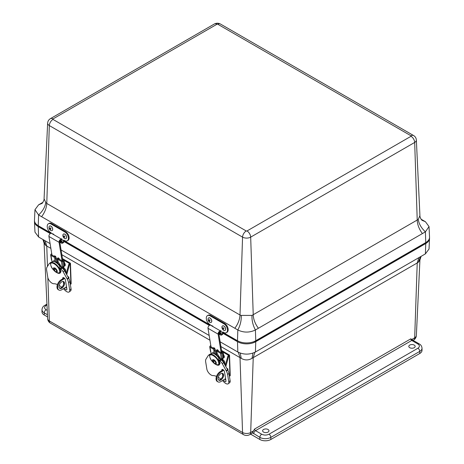 <?xml version="1.0" encoding="UTF-8"?>
<svg xmlns="http://www.w3.org/2000/svg" width="464" height="464" viewBox="0 0 464 464"><rect width="100%" height="100%" fill="white"/><g stroke="black" fill="none" stroke-linecap="round" stroke-linejoin="round"><path stroke-width="0.7" d="M47.56 316.918L44.254 315.004A7.755 4.478 180 0 1 41.98 311.843L41.98 309.732A7.755 4.478 180 0 0 44.254 312.898L44.254 315.004M417.919 344.015L411.754 340.454L255.525 430.656L261.69 434.217C264.126 435.354 266.562 435.354 269.004 434.217L417.919 348.238C419.897 346.828 419.897 345.425 417.919 344.015A2.587 1.491 120 0 1 419.212 343.888C420.906 344.787 421.84 346.237 422.02 348.238L422.02 350.349A7.755 4.478 180 0 1 419.746 353.51L270.831 439.489A7.755 4.478 180 0 1 259.863 439.489L250.601 434.142M409.735 345.094A3.178 1.839 180 0 1 413.192 344.694A3.178 1.839 180 0 1 415.164 346.382A3.178 1.839 180 0 1 411.98 348.226A3.178 1.839 180 0 1 408.801 346.382A3.178 1.839 180 0 1 409.735 345.094M263.558 429.49A3.178 1.839 180 0 1 267.009 429.09A3.178 1.839 180 0 1 268.981 430.772A3.178 1.839 180 0 1 265.802 432.622A3.178 1.839 180 0 1 262.624 430.772A3.178 1.839 180 0 1 263.558 429.49M253.298 430.992L250.682 432.506A5.168 2.981 60 0 1 249.615 434.71L251.668 433.521A5.168 2.981 -120 0 0 252.416 432.709L254.608 429.02L410.837 338.819L413.047 340.327A2.587 1.491 120 0 0 411.754 340.454A1.305 0.754 -120 0 1 410.837 338.819M50.866 248.373L45.745 245.485L44.074 243.09M413.064 340.338L413.61 340.025A5.168 2.981 -120 0 0 414.677 337.821A5.748 3.318 0 0 0 416.359 335.565L419.926 259.997L418.255 262.363L251.998 358.347C248.408 360.435 244.824 360.435 241.234 358.347L220.91 346.55M50.286 233.607L38.251 226.652L38.599 237L50.1 243.635M61.074 249.974L209.171 335.478M220.145 341.811L237.835 352.025L237.481 341.678L223.155 333.407M255.757 341.678L255.403 352.025L425.401 253.878L425.749 243.53L255.757 341.678A12.922 7.459 180 0 1 237.481 341.678M45.745 245.485L43.471 239.807M38.599 237L34.968 232.122L34.469 221.583A12.922 7.459 180 0 1 34.487 220.91M251.998 358.347L252.984 353.11M255.403 352.025C249.562 354.803 243.71 354.803 237.835 352.025M240.253 353.11L241.234 358.347M209.357 325.444L64.084 241.57M418.255 262.363L420.529 256.685M429.513 237.788A12.922 7.459 180 0 1 429.531 238.461L429.032 249L425.401 253.878M38.251 226.652A12.922 7.459 180 0 1 34.469 221.583M429.531 238.461A12.922 7.459 180 0 1 425.749 243.53M222.036 352.112L222.076 351.88A0.771 0.516 170.8 0 1 221.833 352.362A1.781 1.183 170.8 0 1 221.224 352.704L217.651 350.685A1.63 1.085 -9.2 0 0 216.85 350.465L214.82 349.665L214.658 349.201A1.63 1.085 -9.2 0 0 214.217 348.702L210.708 346.631A1.781 1.183 170.8 0 1 210.934 346.347M222.569 361.16L222.128 358.446M221.728 351.579A1.63 0.539 -117.4 0 1 221.966 351.689L222.94 351.434A1.746 1.166 170.8 0 1 223.039 351.712A1.746 1.166 170.8 0 1 223.039 351.979A1.914 1.276 170.8 0 1 222.546 352.744A2.755 1.839 170.8 0 1 221.595 353.272A1.05 0.702 170.8 0 1 220.464 353.226L216.839 351.132L215.94 351.086A0.974 0.65 170.8 0 1 215.458 350.952L214.142 350.192A0.974 0.65 170.8 0 1 213.875 349.891L213.672 349.305L210.047 347.211A1.05 0.702 170.8 0 1 209.74 346.817A1.05 0.702 170.8 0 1 209.809 346.469A2.755 1.839 170.8 0 1 210.459 345.767A1.914 1.276 170.8 0 1 210.801 345.558M222.5 361.085L222.07 358.452A1.05 0.702 -9.2 0 0 222.424 358.365A2.755 1.839 -9.2 0 0 223.37 357.831A1.914 1.276 -9.2 0 0 223.863 357.071A1.746 1.166 -9.2 0 0 223.863 356.804L223.039 351.712M223.636 361.995L223.561 361.543A0.771 0.516 170.8 0 1 223.433 362.245A1.781 1.183 170.8 0 1 223.41 362.262M210.563 351.805L209.74 346.817M211.277 353.574L214.095 351.927L213.672 349.305M216.839 351.132L217.262 353.754L221.56 360.255A3.724 1.757 -127.8 0 1 223.631 362.628L227.58 369.733A5.672 2.674 -127.8 0 1 227.737 370.028L226.386 371.078A8.48 4.002 52.2 0 1 227.598 374.477L228.781 381.779A5.168 2.436 52.2 0 1 228.288 383.757A5.168 2.436 52.2 0 1 223.828 381.907A15.503 7.314 52.2 0 0 222.494 380.561M225.278 365.533L224.64 361.595A1.746 1.166 170.8 0 0 224.379 361.114L223.706 360.453L223.207 360.714M224.64 361.595A1.746 1.166 170.8 0 1 224.64 361.862A1.914 1.276 170.8 0 1 224.147 362.628A2.755 1.839 170.8 0 1 223.776 362.883M217.262 353.754L216.508 354.595L215.94 351.086M213.875 349.891L214.095 351.927M222.94 351.434L222.784 351.26A1.63 0.539 -117.4 0 0 222.413 351.167L221.717 351.532M217.245 350.523L217.1 349.624L218.248 350.291L218.382 351.103M213.776 348.447L213.643 347.635L214.797 348.296L215.035 349.786M221.142 352.698L218.138 334.155A2.198 1.27 -60 0 1 218.84 331.928A2.198 1.27 -60 0 1 220.568 330.983L210.436 325.136A2.198 1.27 120 0 0 208.713 326.082A2.198 1.27 120 0 0 208.011 328.309L211.016 346.852M218.074 350.929L217.941 350.111M214.67 349.224L214.49 348.122M221.85 352.344L218.817 333.628A1.218 0.708 -60 0 1 219.211 332.392A1.218 0.708 -60 0 1 220.168 331.864L220.818 331.951L221.212 331.07L220.673 330.623M221.212 331.07L220.568 330.983M223.451 362.227L222.801 358.202M212.843 326.105L210.436 325.136M219.315 363.457L219.75 363.121A6.02 2.842 -127.8 0 0 219.82 363.063M218.486 359.594A6.02 2.842 52.2 0 1 218.921 360.644L220.052 359.768A6.02 2.842 -127.8 0 0 213.005 353.324M219.246 361.091L219.002 360.58M219.072 360.992L218.654 361.311M218.956 362.459L219.716 362.256M219.24 362.622A6.02 2.842 52.2 0 1 219.054 363.428M218.335 360.308L218.921 360.644M227.024 368.735A1.833 1.061 -60 0 1 227.876 370.295M218.144 360.215L219.02 363.556L219.315 363.817L218.788 363.126L219.066 362.877L219.02 363.556L219.924 363.08M218.625 361.195L218.347 361.439L218.788 363.126C219.298 367.204 211.984 362.981 210.157 358.138L210.679 358.834M218.254 360.557L218.347 361.439C216.52 356.596 209.206 352.379 209.716 356.456L210.157 358.138M220.197 363.376L219.315 363.817A6.635 2.732 -131.4 0 1 218.915 364.524C215.766 366.05 212.321 361.908 210.325 358.631M210.146 354.566A6.635 2.732 -131.4 0 1 218.382 360.255L218.805 358.051A6.635 2.732 -131.4 0 0 211.317 353.539L209.745 355.273L209.716 356.456M225.858 380.196A1.879 0.887 52.2 0 1 224.93 379.047M210.644 354.125A3.724 1.757 -127.8 0 0 209.774 354.293L208.423 355.343A3.724 1.757 52.2 0 1 209.687 355.279M228.288 383.757L229.645 382.707A5.168 2.436 -127.8 0 0 230.132 380.729L228.949 373.427A8.48 4.002 -127.8 0 0 227.737 370.028M222.761 375.973L222.331 373.305M221.891 370.614L221.833 370.22A1.879 0.887 52.2 0 1 222.007 369.501A1.879 0.887 52.2 0 1 223.416 369.959A1.879 0.887 52.2 0 1 224.489 371.757L225.968 380.886A1.879 0.887 52.2 0 1 225.788 381.605A1.879 0.887 52.2 0 1 223.497 379.935M216.502 376.403A15.503 7.314 52.2 0 0 212.866 375.579A5.168 2.436 52.2 0 1 206.851 369.118L205.668 361.821A8.433 3.979 52.2 0 1 205.941 359.223A5.667 2.674 -127.8 0 1 206.004 359.113L208.22 355.575A3.724 1.757 52.2 0 1 208.423 355.343M221.16 360L219.808 361.05L219.182 360.69L219.704 362.204A6.305 2.975 52.2 0 1 219.165 364.919A6.305 2.975 52.2 0 1 215.331 364.101M219.182 360.69L220.533 359.641M219.808 361.05A3.724 1.757 52.2 0 1 222.273 363.677L226.223 370.782L227.58 369.733M218.254 377.307A15.503 7.314 52.2 0 1 220.847 379.117M226.386 371.078A5.672 2.674 -127.8 0 0 226.223 370.782M225.806 366.537L228.427 357.042A1.63 0.94 -60 0 1 229.262 355.731L223.114 352.188M229.407 376.258L229.953 375.921L229.262 355.731A0.974 0.586 -2 0 0 229.547 355.302A0.974 0.586 -2 0 0 229.262 354.908L221.543 350.448M218.596 379.946A3.886 2.245 120 0 0 222.105 377.557A3.886 2.245 120 0 0 222.424 373.323M225.603 378.624L221.015 381.478A5.812 3.352 -60 0 1 217.952 381.86L217.262 381.466A5.812 3.352 -60 0 1 216.34 376.913A5.812 3.352 -60 0 1 220.006 371.786L223.213 369.791M225.266 365.574L227.737 356.648A1.63 0.94 -60 0 1 228.572 355.337M229.953 375.921A0.974 0.586 -2 0 0 230.237 375.492L229.547 355.302M214.832 348.528A1.63 0.94 120 0 0 214.635 349.009M218.109 378.537A3.886 2.245 -60 0 1 219.756 374.558A3.886 2.245 -60 0 1 222.801 373.468A3.886 2.245 -60 0 1 222.801 377.951A3.886 2.245 -60 0 1 218.909 380.196A3.886 2.245 -60 0 1 218.109 378.537M217.952 381.86A5.812 3.352 -60 0 1 217.03 377.307A5.812 3.352 -60 0 1 220.696 372.186L223.735 370.295M62.965 260.275L63.005 260.037A0.771 0.516 170.8 0 1 62.762 260.519A1.781 1.183 170.8 0 1 62.153 260.867L58.58 258.842A1.63 1.085 -9.2 0 0 57.78 258.628L55.75 257.822L55.587 257.358A1.63 1.085 -9.2 0 0 55.146 256.865L51.637 254.794A1.781 1.183 170.8 0 1 51.858 254.51M63.498 269.323L63.058 266.603M62.657 259.736A1.63 0.539 -117.4 0 1 62.895 259.846L63.864 259.596A1.746 1.166 170.8 0 1 63.968 259.875A1.746 1.166 170.8 0 1 63.968 260.142A1.914 1.276 170.8 0 1 63.475 260.901A2.755 1.839 170.8 0 1 62.524 261.435A1.05 0.702 170.8 0 1 61.393 261.389L57.768 259.295L56.869 259.248A0.974 0.65 170.8 0 1 56.388 259.115L55.065 258.349A0.974 0.65 170.8 0 1 54.804 258.054L54.601 257.468L50.976 255.374A1.05 0.702 170.8 0 1 50.669 254.974A1.05 0.702 170.8 0 1 50.738 254.632A2.755 1.839 170.8 0 1 51.388 253.924A1.914 1.276 170.8 0 1 51.73 253.721M63.429 269.248L63 266.614A1.05 0.702 -9.2 0 0 63.353 266.527A2.755 1.839 -9.2 0 0 64.299 265.994A1.914 1.276 -9.2 0 0 64.792 265.234A1.746 1.166 -9.2 0 0 64.792 264.967L63.968 259.875M64.566 270.158L64.49 269.7A0.771 0.516 170.8 0 1 64.363 270.402A1.781 1.183 170.8 0 1 64.339 270.419M51.487 259.968L50.669 254.974M52.2 261.737L55.025 260.089L54.601 257.468M57.768 259.295L58.191 261.916L62.489 268.418A3.724 1.757 -127.8 0 1 64.56 270.785L68.504 277.89A5.672 2.674 -127.8 0 1 68.666 278.191L67.315 279.241A8.48 4.002 52.2 0 1 68.527 282.64L69.704 289.942A5.168 2.436 52.2 0 1 69.217 291.914A5.168 2.436 52.2 0 1 64.757 290.07A15.503 7.314 52.2 0 0 63.423 288.718M66.207 273.696L65.569 269.758A1.746 1.166 170.8 0 0 65.308 269.277L64.629 268.615L64.136 268.871M65.569 269.758A1.746 1.166 170.8 0 1 65.569 270.025A1.914 1.276 170.8 0 1 65.076 270.785A2.755 1.839 170.8 0 1 64.705 271.046M58.191 261.916L57.437 262.752L56.869 259.248M54.804 258.054L55.025 260.089M63.864 259.596L63.713 259.422A1.63 0.539 -117.4 0 0 63.342 259.33L62.646 259.689M58.168 258.686L58.023 257.787L59.177 258.454L59.311 259.266M54.706 256.609L54.572 255.792L55.726 256.459L55.964 257.949M62.072 260.861L59.067 242.318A2.198 1.27 -60 0 1 59.769 240.091A2.198 1.27 -60 0 1 61.497 239.146L51.365 233.299A2.198 1.27 120 0 0 49.642 234.239A2.198 1.27 120 0 0 48.935 236.466L51.945 255.014M59.003 259.086L58.87 258.274M55.599 257.387L55.419 256.279M62.779 260.507L59.746 241.79A1.218 0.708 -60 0 1 60.14 240.549A1.218 0.708 -60 0 1 61.097 240.027L61.747 240.108L62.141 239.227L61.602 238.78M62.141 239.227L61.497 239.146M64.38 270.39L63.73 266.359M53.772 234.262L51.365 233.299M60.245 271.614L60.68 271.278A6.02 2.842 -127.8 0 0 60.749 271.225M59.415 267.757A6.02 2.842 52.2 0 1 59.85 268.807L60.981 267.931A6.02 2.842 -127.8 0 0 53.934 261.481M60.175 269.253L59.931 268.743M60.001 269.155L59.583 269.474M59.885 270.622L60.645 270.413M60.169 270.785A6.02 2.842 52.2 0 1 59.984 271.591M59.264 268.47L59.85 268.807M67.953 276.898A1.833 1.061 -60 0 1 68.805 278.452M59.073 268.372L59.949 271.718L60.239 271.979L59.717 271.283L59.995 271.04L59.949 271.718L60.854 271.237M59.554 269.358L59.276 269.601L59.717 271.283C60.227 275.367 52.913 271.144 51.086 266.301L51.608 266.997M59.177 268.72L59.276 269.601C57.449 264.758 50.135 260.536 50.646 264.619L51.086 266.301M61.126 271.539L60.239 271.979A6.635 2.732 -131.4 0 1 59.844 272.687C56.695 274.212 53.25 270.071 51.255 266.794M51.075 262.728A6.635 2.732 -131.4 0 1 59.311 268.418L59.734 266.208A6.635 2.732 -131.4 0 0 52.246 261.696L50.675 263.436L50.646 264.619M66.787 288.359A1.879 0.887 52.2 0 1 65.859 287.204M51.574 262.288A3.724 1.757 -127.8 0 0 50.704 262.456L49.352 263.506A3.724 1.757 52.2 0 1 50.617 263.442M69.217 291.914L70.574 290.864A5.168 2.436 -127.8 0 0 71.062 288.892L69.878 281.59A8.48 4.002 -127.8 0 0 68.666 278.191M63.69 284.13L63.261 281.462M62.82 278.771L62.756 278.383A1.879 0.887 52.2 0 1 62.936 277.663A1.879 0.887 52.2 0 1 64.339 278.122A1.879 0.887 52.2 0 1 65.418 279.914L66.897 289.043A1.879 0.887 52.2 0 1 66.717 289.762A1.879 0.887 52.2 0 1 64.426 288.098M57.432 284.565A15.503 7.314 52.2 0 0 53.795 283.742A5.168 2.436 52.2 0 1 47.78 277.281L46.597 269.978A8.433 3.979 52.2 0 1 46.87 267.38A5.667 2.674 -127.8 0 1 46.934 267.276L49.149 263.732A3.724 1.757 52.2 0 1 49.352 263.506M62.089 268.163L60.738 269.213L60.111 268.847L60.633 270.367A6.305 2.975 52.2 0 1 60.094 273.076A6.305 2.975 52.2 0 1 56.26 272.264M60.111 268.847L61.463 267.798M60.738 269.213A3.724 1.757 52.2 0 1 63.203 271.834L67.152 278.939L68.504 277.89M59.183 285.464A15.503 7.314 52.2 0 1 61.776 287.274M67.315 279.241A5.672 2.674 -127.8 0 0 67.152 278.939M66.729 274.7L69.356 265.205A1.63 0.94 -60 0 1 70.192 263.894L64.044 260.345M70.337 284.42L70.876 284.084L70.192 263.894A0.974 0.586 -2 0 0 70.476 263.465A0.974 0.586 -2 0 0 70.192 263.065L62.472 258.61M59.525 288.103A3.886 2.245 120 0 0 63.034 285.714A3.886 2.245 120 0 0 63.353 281.48M66.532 286.787L61.944 289.64A5.812 3.352 -60 0 1 58.882 290.023L58.191 289.623A5.812 3.352 -60 0 1 57.269 285.07A5.812 3.352 -60 0 1 60.935 279.949L64.142 277.953M66.195 273.737L68.666 264.805A1.63 0.94 -60 0 1 69.501 263.494M70.876 284.084A0.974 0.586 -2 0 0 71.166 283.649L70.476 263.465M55.761 256.691A1.63 0.94 120 0 0 55.564 257.166M59.038 286.7A3.886 2.245 -60 0 1 60.685 282.721A3.886 2.245 -60 0 1 63.725 281.625A3.886 2.245 -60 0 1 63.725 286.114A3.886 2.245 -60 0 1 59.839 288.359A3.886 2.245 -60 0 1 59.038 286.7M58.882 290.023A5.812 3.352 -60 0 1 57.959 285.47A5.812 3.352 -60 0 1 61.625 280.343L64.664 278.452M64.438 262.763A2.587 1.433 58.1 0 1 64.78 266.011A2.587 1.433 58.1 0 1 64.745 266.029M64.467 262.96A2.587 1.433 58.1 0 1 64.711 266.058A2.587 1.433 58.1 0 1 64.061 266.168M223.509 354.606A2.587 1.433 58.1 0 1 223.851 357.848A2.587 1.433 58.1 0 1 223.816 357.872M223.538 354.798A2.587 1.433 58.1 0 1 223.781 357.895A2.587 1.433 58.1 0 1 223.132 358.005M44.074 198.691L45.745 202.553L46.771 203.447L240.004 315.01L241.234 315.416L251.998 315.416L418.255 219.431L419.926 215.574L416.359 140.012A5.748 3.318 180 0 1 414.677 142.448A5.168 2.981 -120 0 0 411.023 136.283A0.58 0.336 0 0 0 411.023 135.807L217.796 24.244A0.58 0.336 0 0 0 216.972 24.244L52.977 118.929A0.58 0.336 -0 0 0 52.977 119.405L246.204 230.962A0.58 0.336 0 0 0 247.028 230.962L411.023 136.283M42.473 202.896L41.603 203.087L42.897 202.339M421.103 219.217L422.397 219.971L421.527 219.774M422.397 233.578L258.402 328.257C255.212 323.982 253.483 319.563 253.234 315.01L250.682 237.127L414.677 142.448L417.229 220.325C417.478 224.883 419.201 229.297 422.397 233.578L425.401 231.843L429.032 226.577L425.401 221.699L422.397 219.971M247.028 230.962A5.168 2.981 60 0 1 250.682 237.127A5.748 3.318 180 0 1 242.556 237.127L240.004 315.01C239.749 319.563 238.026 323.982 234.83 328.257L41.603 216.7C44.799 212.419 46.522 208.005 46.771 203.447L49.323 125.57L242.556 237.127A5.168 2.981 -60 0 1 246.204 230.962M41.841 203.487L38.599 204.821L34.968 209.699L38.599 214.965C42.717 211.12 45.101 206.985 45.745 202.553M41.603 203.087L38.599 204.821M34.968 209.699L34.469 220.238A12.922 7.459 0 0 0 38.251 225.719L38.599 214.965L41.603 216.7M419.926 215.574C419.624 215.87 420.755 219.524 422.194 220.388L425.401 221.699M418.255 219.431C418.899 223.863 421.283 227.998 425.401 231.843L425.749 242.597A12.922 7.459 0 0 0 429.531 237.116L429.032 226.577M241.234 315.416C241.483 320.363 240.346 325.223 237.835 329.991C243.67 332.769 249.528 332.769 255.403 329.991C252.892 325.223 251.755 320.363 251.998 315.416M234.83 328.257L237.835 329.991L237.481 340.744A12.922 7.459 0 0 0 255.757 340.744L425.749 242.597M255.757 340.744L255.403 329.991L258.402 328.257M38.251 225.719L51.394 233.305M64.31 240.764L210.465 325.142M223.381 332.601L237.481 340.744M220.916 331.725L222.714 332.758L222.743 331.899L223.694 332.45A5.168 3.097 -118 0 0 226.264 332.711A5.168 3.097 -118 0 0 227.279 328.5A5.168 3.097 -118 0 0 223.973 323.855L210.088 315.833A5.168 3.097 -118 0 0 207.518 315.572A5.168 3.097 -118 0 0 206.503 319.783A5.168 3.097 -118 0 0 209.803 324.429L210.749 325.212M226.264 332.711L226.948 332.346A5.168 3.097 -118 0 0 227.963 328.135A5.168 3.097 -118 0 0 224.663 323.489L210.772 315.468A5.168 3.097 -118 0 0 208.203 315.207L207.518 315.572M222.714 332.758A1.096 0.632 -60 0 1 221.908 334.086L220.968 333.541M223.404 332.282L223.399 332.392A2.065 1.195 -60 0 1 221.885 334.892L221.682 335.002A2.065 1.195 -60 0 1 220.702 335.072A2.065 1.195 -60 0 1 220.272 334.057L220.29 333.546L220.98 333.175L220.963 333.691A1.096 0.632 120 0 0 221.189 334.231A1.096 0.632 120 0 0 221.705 334.19L221.908 334.086M220.29 333.546L218.973 332.781M219.344 332.236L220.98 333.175M61.845 239.882L63.643 240.92L63.672 240.062L64.624 240.607A5.168 3.097 -118 0 0 67.193 240.874A5.168 3.097 -118 0 0 68.202 236.663A5.168 3.097 -118 0 0 64.902 232.012L51.017 223.996A5.168 3.097 -118 0 0 48.447 223.735A5.168 3.097 -118 0 0 47.432 227.94A5.168 3.097 -118 0 0 50.733 232.592L51.678 233.375M67.193 240.874L67.877 240.509A5.168 3.097 -118 0 0 68.892 236.298A5.168 3.097 -118 0 0 65.592 231.646L51.701 223.631A5.168 3.097 -118 0 0 49.132 223.37L48.447 223.735M63.643 240.92A1.096 0.632 -60 0 1 62.837 242.243L61.898 241.698M64.334 240.445L64.328 240.555A2.065 1.195 -60 0 1 62.814 243.055L62.605 243.159A2.065 1.195 -60 0 1 61.631 243.235A2.065 1.195 -60 0 1 61.202 242.22L61.219 241.703L61.909 241.338L61.892 241.854A1.096 0.632 120 0 0 62.118 242.394A1.096 0.632 120 0 0 62.634 242.353L62.837 242.243M61.219 241.703L59.902 240.944M60.274 240.393L61.909 241.338M208.696 317.875A2.587 1.549 62 0 1 208.73 317.852A2.587 1.549 62 0 1 211.311 319.406A2.587 1.549 62 0 1 211.161 322.416A2.587 1.549 62 0 1 211.126 322.434M208.765 321.326A2.587 1.549 62 0 1 208.661 317.892A2.587 1.549 62 0 1 210.981 319.023A2.587 1.549 62 0 1 211.091 322.451A2.587 1.549 62 0 1 208.765 321.326M209.757 320.061A0.783 0.47 62 0 1 209.635 321.14A0.783 0.47 62 0 1 208.87 320.038A0.783 0.47 62 0 1 209.757 320.061M222.581 325.89A2.587 1.549 62 0 1 222.616 325.873A2.587 1.549 62 0 1 224.762 326.755A2.587 1.549 62 0 1 225.62 329.573A2.587 1.549 62 0 1 225.046 330.432A2.587 1.549 62 0 1 225.011 330.449M225.545 329.614A2.587 1.549 62 0 1 224.976 330.472A2.587 1.549 62 0 1 222.836 329.585A2.587 1.549 62 0 1 221.978 326.766A2.587 1.549 62 0 1 222.546 325.908A2.587 1.549 62 0 1 224.686 326.795A2.587 1.549 62 0 1 225.545 329.614M222.766 327.996A0.783 0.47 62 0 1 223.683 328.141A0.783 0.47 62 0 1 223.474 329.156A0.783 0.47 62 0 1 222.766 327.996M49.625 226.032A2.587 1.549 62 0 1 49.66 226.014A2.587 1.549 62 0 1 50.872 226.107A2.587 1.549 62 0 1 52.583 228.421A2.587 1.549 62 0 1 52.09 230.573A2.587 1.549 62 0 1 52.055 230.596M50.802 226.142A2.587 1.549 62 0 1 52.513 228.462A2.587 1.549 62 0 1 52.02 230.614A2.587 1.549 62 0 1 50.802 230.521A2.587 1.549 62 0 1 49.091 228.201A2.587 1.549 62 0 1 49.59 226.055A2.587 1.549 62 0 1 50.802 226.142M50.35 229.239A0.783 0.47 62 0 1 49.868 227.986A0.783 0.47 62 0 1 50.831 228.497A0.783 0.47 62 0 1 50.35 229.239M63.51 234.053A2.587 1.549 62 0 1 63.545 234.03A2.587 1.549 62 0 1 64.763 234.123A2.587 1.549 62 0 1 66.474 236.443A2.587 1.549 62 0 1 65.975 238.595A2.587 1.549 62 0 1 65.94 238.612M64.687 234.163A2.587 1.549 62 0 1 66.398 236.478A2.587 1.549 62 0 1 65.905 238.629A2.587 1.549 62 0 1 64.687 238.537A2.587 1.549 62 0 1 62.982 236.222A2.587 1.549 62 0 1 63.475 234.071A2.587 1.549 62 0 1 64.687 234.163M64.235 237.255A0.783 0.47 62 0 1 63.754 236.002A0.783 0.47 62 0 1 64.716 236.512A0.783 0.47 62 0 1 64.235 237.255M47.456 314.749L44.254 312.898A2.587 1.491 120 0 1 46.081 309.732L47.253 310.41M243.623 434.71A5.168 2.981 -60 0 1 242.556 432.506L49.323 320.943A5.168 2.981 120 0 0 50.39 323.147L243.623 434.71C245.589 435.719 247.59 435.719 249.615 434.71M259.863 439.489L259.863 437.378L252.416 432.709M270.831 439.489L270.831 437.378A7.755 4.478 180 0 1 259.863 437.378A2.587 1.491 -60 0 1 261.69 434.217M419.746 353.51L419.746 351.399L270.831 437.378A2.587 1.491 -120 0 0 269.004 434.217M422.02 348.238A7.755 4.478 180 0 1 419.746 351.399A2.587 1.491 -120 0 0 417.919 348.238M418.87 257.648L417.229 262.891L414.677 337.821L412.061 339.329M46.997 304.981L46.081 305.509C44.103 306.919 44.103 308.322 46.081 309.732M50.39 323.147C48.72 322.132 47.804 320.647 47.641 318.687A5.748 3.318 0 0 0 49.323 320.943L47.85 277.629M254.898 352.298L253.234 357.57L250.682 432.506A5.748 3.318 0 0 1 242.556 432.506L240.004 357.57L238.339 352.298M209.937 340.216L61.84 254.713M45.13 240.77L46.771 246.013L47.467 266.417M253.698 433.817A2.587 1.491 -60 0 1 255.525 430.656A1.305 0.754 60 0 1 254.608 429.02M46.957 304.129L44.788 305.382A2.587 1.491 60 0 1 46.081 305.509M216.015 354.363L215.458 350.952M214.142 350.192L214.693 353.597M210.047 347.211L211.103 353.725M221.606 360.29L220.464 353.226M222.424 358.365L221.595 353.272M224.361 363.938L224.147 362.628M223.37 357.831L222.546 352.744M225.226 365.504L224.64 361.862M223.863 357.071L223.039 351.979M218.138 334.155L208.011 328.309M220.881 331.064L220.481 331.94M215.725 363.051L216.108 362.268L215.058 360.638M213.765 360.435A2.163 0.893 48.6 0 1 215.679 362.802A2.163 0.893 48.6 0 1 214.542 363.399A2.163 0.893 48.6 0 1 212.622 361.033A2.163 0.893 48.6 0 1 213.765 360.435L213.765 360.435A5.736 3.312 120 0 0 213.852 362.181M221.833 370.22L222.749 369.512M222.273 363.677L223.631 362.628M227.598 374.477L228.949 373.427M228.781 381.779L230.132 380.729M214.954 349.264L214.646 349.09M220.006 371.786L220.696 372.186M227.737 356.648L228.427 357.042M56.944 262.525L56.388 259.115M55.065 258.349L55.622 261.76M50.976 255.374L52.032 261.887M62.536 268.453L61.393 261.389M63.353 266.527L62.524 261.435M65.285 272.101L65.076 270.785M64.299 265.994L63.475 260.901M66.155 273.661L65.569 270.025M64.792 265.234L63.968 260.142M59.067 242.318L48.935 236.466M61.811 239.221L61.41 240.103M56.654 271.208L57.037 270.425L55.987 268.795M54.694 268.592A2.163 0.893 48.6 0 1 56.608 270.964A2.163 0.893 48.6 0 1 55.471 271.562A2.163 0.893 48.6 0 1 53.551 269.195A2.163 0.893 48.6 0 1 54.694 268.592L54.694 268.592A5.736 3.312 120 0 0 54.781 270.344M62.756 278.383L63.678 277.669M63.203 271.834L64.56 270.785M68.527 282.64L69.878 281.59M69.704 289.942L71.062 288.892M55.883 257.427L55.576 257.247M60.935 279.949L61.625 280.343M68.666 264.805L69.356 265.205M216.972 24.244A5.168 2.981 -120 0 0 214.385 23.989L50.39 118.674A5.168 2.981 60 0 1 52.977 118.929M411.023 135.807A5.168 2.981 -60 0 1 413.61 135.552L220.377 23.989A5.168 2.981 120 0 0 217.796 24.244M52.977 119.405A5.168 2.981 120 0 0 49.323 125.57A5.748 3.318 180 0 1 47.641 123.134L44.074 198.702C44.445 199.537 42.502 203.551 41.806 203.51M40.438 226.977A0.638 0.371 120 0 0 40.432 227.047L51.22 233.276M64.305 240.833L210.291 325.113M223.375 332.671L236.019 339.973A0.638 0.371 -60 0 1 236.025 339.903M39.33 226.339A15.503 8.949 0 0 0 40.432 227.047L51.133 233.276M423.446 243.925A0.638 0.371 60 0 1 423.568 244.348A15.503 8.949 0 0 0 426.201 242.324M257.827 339.544A0.638 0.371 60 0 1 257.949 339.973L423.568 244.4A15.503 8.949 0 0 0 426.317 242.249M223.37 332.717L236.019 339.973A15.503 8.949 0 0 0 237.249 340.611M253.68 341.713A15.503 8.949 0 0 0 257.949 339.973L423.568 244.4A0.638 0.371 60 0 1 423.435 244.696L426.625 242.04M64.293 240.88L210.204 325.113M39.017 226.159A15.503 8.949 0 0 0 40.432 227.099A0.638 0.371 120 0 0 40.565 227.395L50.837 233.322M223.329 332.908L236.153 340.315A0.638 0.371 -60 0 1 236.019 340.019A15.503 8.949 0 0 0 237.661 340.843M253.141 341.904A15.503 8.949 0 0 0 257.949 340.019A0.638 0.371 60 0 1 257.816 340.315L423.435 244.696M210.088 315.833L210.772 315.468M223.973 323.855L224.663 323.489M220.963 333.761L221.705 334.19M220.272 334.057L218.828 333.227M51.017 223.996L51.701 223.631M64.902 232.012L65.592 231.646M61.892 241.924L62.634 242.353M61.202 242.22L59.757 241.384M419.212 343.888L413.047 340.327M416.359 335.565C416.196 337.525 415.28 339.01 413.61 340.025M44.788 305.382C43.094 306.286 42.16 307.731 41.98 309.732M47.641 318.687L44.074 243.119L42.897 239.482M421.103 256.36L419.926 260.002M214.252 359.96C211.828 359.136 211.903 360.267 214.472 363.364C217.053 364.269 216.978 363.132 214.252 359.96M226.85 368.428L227.853 368.834L227.894 370.324M219.785 363.759L218.915 364.524M219.101 363.631L219.06 363.324M55.181 268.122C52.757 267.293 52.826 268.43 55.402 271.527C57.983 272.432 57.907 271.295 55.181 268.122M67.779 276.585L68.782 276.996L68.817 278.487M60.714 271.921L59.844 272.687M60.03 271.794L59.989 271.481M50.39 118.674C48.72 119.689 47.804 121.174 47.641 123.134M214.385 23.989C216.357 22.98 218.353 22.98 220.377 23.989M416.359 140.012C416.196 138.052 415.28 136.567 413.61 135.552M64.252 241.071L209.914 325.165M40.565 227.395L38.326 225.765M218.88 334.022L220.702 335.072M59.81 242.179L61.631 243.235"/></g></svg>
